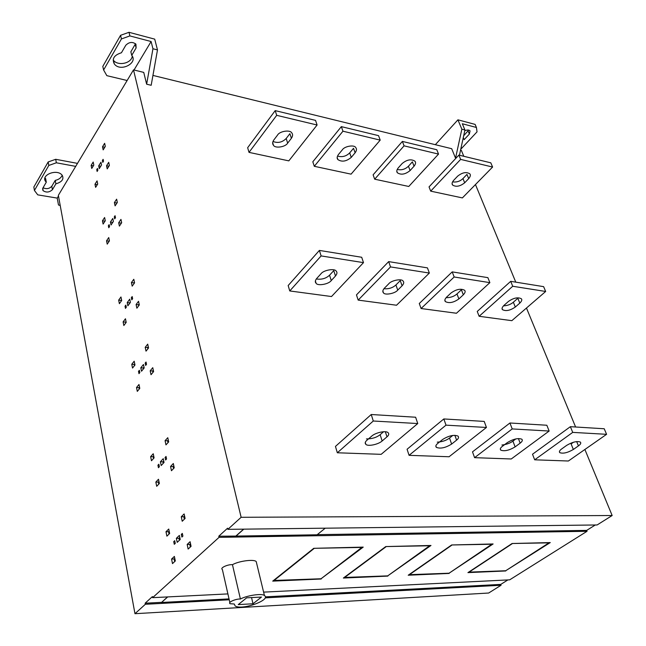 <?xml version="1.0" encoding="UTF-8"?>
<svg xmlns="http://www.w3.org/2000/svg" width="646" height="646" viewBox="0 0 646 646"><rect width="100%" height="100%" fill="white"/><g stroke="black" fill="none" stroke-linecap="round" stroke-linejoin="round"><path stroke-width="0.97" d="M43.056 187.744C46.423 189.294 49.338 188.802 51.793 186.266L55.249 180.387L55.879 183.835C61.943 182.011 64.075 179.2 62.282 175.405C57.462 168.396 40.868 174.775 45.462 181.292L46.294 182.164L45.672 178.7L44.824 177.795L45.422 181.235M46.294 182.164L42.862 188.075L43.016 190.586C46.132 192.766 49.266 192.476 52.415 189.706L55.879 183.835M55.249 180.387C58.77 179.596 61.079 177.892 62.186 175.276M48.167 161.952L33.842 187.017L34.432 190.481L48.805 165.449L48.167 161.952L55.701 159.296L77.488 163.381M60.207 205.476L58.479 204.984L57.219 198.104L37.759 194.858L34.432 190.481M58.471 196.021L57.219 198.104M48.805 165.449L56.347 162.784L75.687 166.377M55.701 159.296L56.347 162.784M386.986 436.849L382.141 440.984C378.338 444.448 367.962 446.685 365.846 444.351C364.748 443.213 365.087 441.864 366.871 440.314L371.692 436.123C375.455 432.602 386.025 430.325 388.093 432.691C389.215 433.87 388.844 435.251 386.986 436.849L385.363 431.786M366.444 438.917C371.943 438.933 376.505 437.528 380.139 434.693L383.546 431.754M371.232 414.514L415.62 417.227L417.752 423.55L373.283 421.014L371.232 414.514L335.46 446.418L337.325 452.773L381.164 454.332L417.752 423.55M373.283 421.014L337.325 452.773M316.71 278.474L320.917 273.856C323.363 270.101 334.773 268.138 336.178 271.118C337.39 272.281 337.155 273.912 335.484 276.004L331.253 280.566C328.766 284.272 317.501 286.178 316.088 283.247C314.901 282.116 315.111 280.525 316.71 278.474M316.306 278.959C321.546 279.775 325.964 278.523 329.549 275.204L333.764 270.626L335.484 276.004M319.382 250.422L361.687 257.261L363.496 262.631L321.119 255.921L319.382 250.422L288.164 285.54L289.755 290.95L331.503 296.538L363.496 262.631M321.119 255.921L289.755 290.95M273.791 140.012L277.505 135.135C279.605 131.106 290.272 129.555 291.774 132.923C292.977 134.279 292.856 136.064 291.394 138.292L287.656 143.121C285.516 147.094 274.97 148.588 273.476 145.261C272.289 143.945 272.394 142.201 273.791 140.012M272.967 141.45C277.861 143.364 282.27 142.378 286.186 138.494L289.917 133.665L291.394 138.292M275.204 110.619L315.539 120.382L317.097 125.009L276.698 115.335L275.204 110.619L247.644 147.716L249.017 152.375L288.81 160.87L317.097 125.009M276.698 115.335L249.017 152.375M456.593 440.128L451.627 444.068C445.53 447.831 440.443 448.93 436.373 447.379C435.372 446.305 435.816 444.997 437.722 443.455L442.655 439.474C448.808 435.654 453.928 434.532 458.022 436.098C459.04 437.213 458.563 438.553 456.593 440.128L454.881 435.291M437.269 442.147C442.252 441.84 446.329 440.475 449.519 438.045L452.798 435.428M443.826 418.947L484.217 421.418L486.446 427.466L446.006 425.157L443.826 418.947L407.077 449.253L409.071 455.333L449.075 456.754L486.446 427.466M446.006 425.157L409.071 455.333M384.386 288.205L388.722 283.828C391.266 280.364 401.852 278.369 403.088 281.091C404.202 282.173 403.871 283.739 402.087 285.798L397.734 290.127C395.158 293.559 384.701 295.48 383.466 292.816C382.359 291.758 382.666 290.224 384.386 288.205M383.902 288.746C388.714 289.125 392.728 287.858 395.925 284.959L400.262 280.622L402.087 285.798M388.674 261.614L427.442 267.88L429.356 273.056L390.523 266.911L388.674 261.614L356.463 294.899L358.175 300.107L396.539 305.235L429.356 273.056M390.523 266.911L358.175 300.107M338.456 154.507L342.299 149.88C344.496 146.157 354.42 144.526 355.76 147.611C356.899 148.879 356.681 150.607 355.122 152.795L351.262 157.374C346.353 161.468 341.887 162.203 337.874 159.578C336.752 158.343 336.954 156.655 338.456 154.507M337.511 156.033C342.089 157.406 346.151 156.364 349.688 152.892L353.532 148.305L355.122 152.795M341.346 126.632L378.54 135.644L380.203 140.125L342.953 131.203L341.346 126.632L312.817 161.791L314.303 166.305L351.085 174.154L380.203 140.125M342.953 131.203L314.303 166.305M520.159 443.132L515.12 446.887C509.185 450.415 504.397 451.497 500.763 450.133C499.851 449.115 500.392 447.848 502.386 446.321L507.409 442.534C513.392 438.949 518.213 437.851 521.871 439.223C522.8 440.273 522.226 441.573 520.159 443.132L518.399 438.553M501.91 445.029C506.416 444.521 510.09 443.213 512.924 441.113L515.879 438.892M509.936 422.993L546.831 425.246L549.148 431.043L512.205 428.936L509.936 422.993L472.501 451.845L474.592 457.667L511.252 458.975L549.148 431.043M512.205 428.936L474.592 457.667M446.588 297.152L451.013 292.993C456.302 289.23 460.832 288.318 464.587 290.264C465.629 291.273 465.209 292.791 463.319 294.802L458.886 298.92C453.613 302.627 449.115 303.523 445.401 301.593C444.367 300.616 444.771 299.13 446.588 297.152M446.071 297.685C450.488 297.717 454.13 296.466 456.988 293.938L461.405 289.812L463.319 294.802M452.216 271.885L487.875 277.643L489.87 282.641L454.162 276.989L452.216 271.885L419.278 303.499L421.079 308.522L456.456 313.253L489.87 282.641M454.162 276.989L421.079 308.522M398.243 167.903L402.175 163.503C406.964 159.594 411.211 158.835 414.942 161.209C416 162.396 415.701 164.06 414.046 166.208L410.097 170.56C405.317 174.412 401.093 175.155 397.411 172.805C396.361 171.642 396.636 170.011 398.243 167.903M397.193 169.454C401.473 170.399 405.228 169.317 408.45 166.216L412.382 161.855L414.046 166.208M402.385 141.417L436.793 149.743L438.529 154.095L404.073 145.843L402.385 141.417L373.113 174.816L374.68 179.192L408.781 186.468L438.529 154.095M404.073 145.843L374.68 179.192M578.436 445.885L573.349 449.471C567.576 452.789 563.054 453.855 559.783 452.652C558.952 451.691 559.581 450.456 561.657 448.954L566.736 445.328C572.55 441.961 577.104 440.887 580.399 442.098C581.238 443.091 580.584 444.351 578.436 445.885L576.668 441.581M573.349 449.471L571.096 443.931L573.503 442.219M570.378 426.683L604.22 428.758L606.594 434.314L572.719 432.384L570.378 426.683L532.514 454.227L534.678 459.807L568.383 461.01L606.594 434.314M572.719 432.384L534.678 459.807M503.953 305.405L508.442 301.44C513.586 297.895 517.882 296.99 521.322 298.735C522.283 299.679 521.782 301.141 519.812 303.111L515.314 307.036C510.187 310.532 505.923 311.412 502.523 309.692C501.562 308.772 502.047 307.343 503.953 305.405M503.46 305.873C507.498 305.639 510.792 304.428 513.352 302.223L517.834 298.29L519.812 303.111M510.703 281.333L543.617 286.646L545.668 291.467L512.722 286.259L510.703 281.333L477.249 311.445L479.122 316.29L511.842 320.666L545.668 291.467M512.722 286.259L479.122 316.29M453.678 180.323L457.675 176.132C462.342 172.45 466.388 171.683 469.812 173.822C470.813 174.937 470.441 176.544 468.697 178.643L464.684 182.794C460.033 186.428 456.011 187.179 452.62 185.055C451.635 183.965 451.99 182.39 453.678 180.323M452.547 181.865C456.552 182.447 460.025 181.348 462.964 178.579L466.969 174.42L468.697 178.643M458.878 155.097L490.798 162.824L492.599 167.048L460.638 159.392L458.878 155.097L429.041 186.896L430.688 191.143L462.383 197.91L492.599 167.048M460.638 159.392L430.688 191.143M135.232 44.348L136.112 47.949L131.727 55.37L130.855 51.785L135.531 43.726M113.203 59.957L113.47 60.336C117.96 66.263 131.606 63.453 132.269 56.081M136.112 47.949L135.926 44.162C132.495 41.586 129.111 41.958 125.784 45.277L121.432 52.762C114.124 55.063 111.742 58.786 114.302 63.93C120.309 72.376 137.864 63.187 132.002 55.709M120.568 35.32L102.803 66.393L103.61 69.986L121.432 38.946L120.568 35.32L128.998 32.3L129.878 35.918L151.107 41.53L134.029 70.002M127.133 80.508L106.84 75.663L103.61 69.986M121.432 38.946L129.878 35.918M151.107 41.53L152.949 48.749L157.487 49.928L154.709 39.14L128.998 32.3M152.949 48.749L146.642 84.198L143.735 72.392L133.504 69.873L241.136 517.293L227.868 529.34L227.602 528.186L218.784 536.212L236.024 536.075L243.808 529.147M157.487 49.928L151.18 85.28L146.642 84.198M261.477 597.057L246.635 597.841L238.229 604.608L252.998 603.768L261.477 597.057M251.536 597.582L252.998 603.768M240.409 599.02C235.871 598.705 227.36 602.411 230.121 603.719L234.256 604.002L235.176 606.005C242.613 610.559 271.465 599.658 264.448 595.564C262.421 593.198 247.135 595.337 240.409 599.02L232.455 564.685C239.052 560.922 254.144 559.016 256.212 561.584L256.898 564.41M229.863 602.581L222.353 569.441C219.608 567.979 227.957 564.233 232.455 564.685M273.541 580.471L321.03 578.768L362.212 547.138M362.293 547.412L313.867 548.317M313.948 548.599L273.629 580.827M321.215 579.01L272.725 581.117L313.738 548.317L363.222 547.114L321.135 578.687M344.156 577.459L387.713 575.877L430.018 545.49M430.099 545.757L385.84 546.564M385.92 546.839L344.237 577.758M387.85 576.103L343.365 578.041L385.775 546.564L430.987 545.466L387.77 575.836M408.966 574.69L449.067 573.212L492.171 543.989M492.26 544.239L451.651 544.966L493.108 543.964L449.083 573.204M451.732 545.232L409.047 574.948M449.156 573.438L408.207 575.223L451.643 544.966M468.665 572.138L505.705 570.749L549.35 542.6M549.439 542.842L512.052 543.52M512.141 543.754L468.738 572.356M505.753 570.967L467.93 572.614L512.084 543.504L550.263 542.575L505.681 570.757M105.298 146.351L104.765 147.296M102.512 146.795L103.174 149.88L105.306 146.408L104.644 143.323L102.512 146.795L104.749 147.24M93.807 165.053L93.347 165.861M91.126 165.4L91.748 168.461L93.815 165.101L93.186 162.041L91.126 165.4L93.339 165.812M98.693 165.852L99.274 168.63L101.535 164.996L100.954 162.211L98.693 165.852L100.76 166.24M96.739 169.623L97.126 171.473L97.861 170.286L97.481 168.436L96.739 169.623L97.764 169.817M102.375 160.539L102.771 162.388L103.521 161.177L103.126 159.328L102.375 160.539L103.425 160.733M97.683 183.868L97.239 184.78M94.978 184.231L95.616 187.356L97.716 184.021L97.07 180.888L94.978 184.231L97.207 184.627M109.36 165.303L108.835 166.329M106.55 165.756L107.22 168.905L109.392 165.449L108.714 162.308L106.55 165.756L108.803 166.184M117.257 202.109L116.756 203.337M114.39 202.586L115.093 205.872L117.33 202.464L116.627 199.178L114.39 202.586L116.684 202.981M105.209 220.423L104.789 221.513M102.448 220.811L103.118 224.057L105.282 220.77L104.612 217.516L102.448 220.811L104.717 221.166M113.389 221.384L112.711 222.482M110.418 222.054L111.031 225.01L113.405 221.449L112.784 218.493L110.418 222.054L112.703 222.418M108.366 225.785L108.77 227.747L109.545 226.585L109.142 224.622L108.366 225.785L109.416 225.947M114.277 216.886L114.689 218.865L115.481 217.678L115.061 215.707L114.277 216.886L115.351 217.064M109.327 240.417L108.924 241.628M106.542 240.813L107.22 244.148L109.424 240.885L108.738 237.55L106.542 240.813L108.827 241.152M121.577 222.264L121.093 223.597M118.686 222.757L119.397 226.108L121.674 222.733L120.955 219.382L118.686 222.757L120.996 223.128M134.392 282.027L133.956 283.699M131.413 282.568L132.18 286.146L134.57 282.859L133.803 279.282L131.413 282.568L133.779 282.867M121.529 299.687L121.165 301.222M118.662 300.14L119.381 303.668L121.69 300.503L120.964 296.966L118.662 300.14L121.004 300.406M125.017 306.252L125.461 308.392L126.293 307.27L125.849 305.13L125.017 306.252L126.107 306.374M130.306 301.884L129.676 303.386M127.205 302.603L127.876 305.816L130.411 302.393L129.733 299.171L127.205 302.603L129.571 302.877M131.34 297.693L131.792 299.841L132.632 298.702L132.18 296.554L131.34 297.693L132.446 297.822M126.002 321.433L125.663 323.105M123.111 321.902L123.846 325.519L126.196 322.394L125.453 318.761L123.111 321.902L125.469 322.144M139.1 303.983L138.478 304.815L138.68 305.776M136.096 304.541L136.871 308.19L139.31 304.944L138.527 301.294L136.096 304.541L138.478 304.815M148.273 346.732L147.627 347.548L147.894 348.783M145.197 347.322L146.012 351.141L148.54 347.976L147.716 344.148L145.197 347.322L147.627 347.548M134.723 363.779L134.166 364.473L134.416 365.693M131.768 364.279L132.535 368.05L134.974 364.998L134.19 361.219L131.768 364.279L134.166 364.473M138.494 371.377L138.971 373.654L139.843 372.58L139.366 370.295L138.494 371.377L139.609 371.458M144.001 367.033L143.226 367.994L143.412 368.89M140.804 367.8L141.514 371.232L144.187 367.937L143.469 364.497L140.804 367.8L143.226 367.994M145.156 363.125L145.641 365.418L146.529 364.32L146.044 362.026L145.156 363.125L146.295 363.214M139.504 386.994L138.938 387.681L139.221 389.062M138.938 387.681L136.516 387.511L137.307 391.379L139.786 388.375L138.987 384.499L136.516 387.511M153.304 370.206L152.65 371.006L152.941 372.387M150.195 370.812L151.027 374.712L153.603 371.587L152.763 367.679L150.195 370.812L152.65 371.006M153.716 456.052L153.126 456.698L153.498 458.539M150.639 456.625L151.479 460.751L154.095 457.885L153.247 453.75L150.639 456.625L153.126 456.698M168.283 440.031L167.589 440.79L167.984 442.663M165.069 440.693L165.965 444.876L168.679 441.904L167.782 437.705L165.069 440.693L167.589 440.79M165.077 457.489L165.61 460L166.563 458.975L166.03 456.456L165.077 457.489L166.256 457.521M157.923 465.217L158.44 467.72L159.376 466.711L158.859 464.208L157.923 465.217L159.069 465.249M163.737 460.953L162.905 461.85L163.22 463.352M162.905 461.85L160.394 461.777L161.177 465.54L164.052 462.455L163.26 458.684L160.394 461.777M158.948 481.464L158.343 482.102L158.763 484.137M155.839 482.069L156.703 486.301L159.368 483.499L158.496 479.251L155.839 482.069L158.343 482.102M173.798 465.766L173.088 466.517L173.532 468.56M173.088 466.517L170.56 466.452L171.465 470.732L174.242 467.817L173.322 463.521L170.56 466.452M169.163 531.093L168.541 531.706L169.026 534.089M165.99 531.739L166.894 536.164L169.656 533.475L168.743 529.042L165.99 531.739L168.541 531.706M184.578 516.025L183.844 516.743L184.36 519.174M181.268 516.76L182.22 521.257L185.103 518.455L184.134 513.941L181.268 516.76L183.844 516.743M181.316 534.379L181.889 537.084L182.899 536.115L182.325 533.41L181.316 534.379L182.527 534.355M173.734 541.631L174.291 544.312L175.284 543.367L174.727 540.678L173.734 541.631L174.921 541.606M179.814 537.432L178.926 538.271L179.354 540.306M178.926 538.271L176.35 538.32L177.198 542.357L180.234 539.467L179.386 535.413L176.35 538.32M174.783 558.378L174.145 558.976L174.678 561.576M171.57 559.048L172.498 563.603L175.316 560.978L174.38 556.416L171.57 559.048L174.145 558.976M190.513 543.698L189.762 544.392L190.328 547.017M189.762 544.392L187.162 544.449L188.139 549.052L191.079 546.322L190.085 541.703L187.162 544.449M167.54 596.928L161.484 602.476L167.726 596.92M218.784 536.212L219.042 537.351L152.618 597.671L152.408 596.597L145.148 603.202L161.46 602.347M161.484 602.476L229.023 598.899M265.417 596.847L500.755 584.404L501.054 585.252L265.256 597.865M145.148 603.202L145.35 604.276L134.966 613.7L58.35 195.326L133.504 69.873M229.225 599.787L145.35 604.276M501.054 585.252L488.659 593.028L134.966 613.7M325.229 528.186L317.089 534.791L236.024 536.075M243.607 529.147L235.992 535.938M227.868 529.34L597.114 524.964L612.158 515.524L241.136 517.293M317.259 534.654L586.689 530.39L587.044 531.287L219.042 537.351M595.289 524.988L586.689 530.39M152.618 597.671L227.901 593.908M263.616 592.124L509.686 579.833L587.044 531.287M507.885 579.922L500.755 584.404M612.158 515.524L584.888 449.487M575.602 427.006L526.474 308.045M515.774 282.157L475.464 184.546M463.796 156.284L461.381 150.445L460.533 150.243M463.691 135.708L468.721 130.104M468.075 130.976L469.367 134.053L464.143 139.673L463.279 137.606M462.883 139.423L463.174 138.074M469.367 134.053L470.054 130.896C469.182 129.83 467.462 129.741 464.918 130.637M459.451 155.234L464.934 129.983L462.318 123.749L476.425 127.472L477.031 131.857L460.743 149.274M435.339 144.688L457.925 119.825L461.842 129.176L464.934 129.983M461.842 129.176L455.551 158.181L451.683 148.701L152.941 75.421M476.425 127.472L475.117 124.395L457.925 119.825M52.415 189.706L51.793 186.266M382.141 440.984L380.139 434.693M331.253 280.566L329.549 275.204M287.656 143.121L286.186 138.494M451.627 444.068L449.519 438.045M397.734 290.127L395.925 284.959M351.262 157.374L349.688 152.892M515.12 446.887L512.924 441.113M458.886 298.92L456.988 293.938M410.097 170.56L408.45 166.216M515.314 307.036L513.352 302.223M464.684 182.794L462.964 178.579M42.62 188.632L42.943 190.497M365.846 444.351L365.265 442.47M315.377 280.929L316.088 283.239M272.669 142.661L273.468 145.261M436.373 447.379L435.856 445.869M382.844 290.958L383.482 292.832M337.164 157.487L337.89 159.602M500.763 450.133L500.311 448.913M444.868 300.107L445.433 301.634M396.797 171.109L397.443 172.845M559.783 452.652L559.388 451.659M502.071 308.497L502.564 309.741M452.095 183.69L452.668 185.111M113.47 60.336L114.294 63.93M256.212 561.584L264.448 595.564"/></g></svg>
